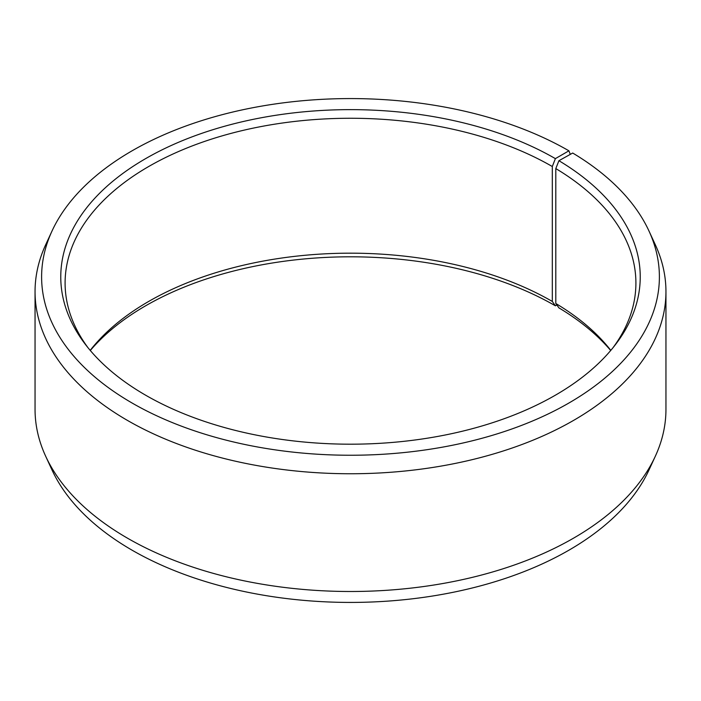<?xml version="1.0" encoding="UTF-8"?>
<svg xmlns="http://www.w3.org/2000/svg" width="701" height="701" viewBox="0 0 701 701"><rect width="100%" height="100%" fill="white"/><g stroke="black" fill="none" stroke-linecap="round" stroke-linejoin="round"><path stroke-width="1.05" d="M610.799 350.377A285.403 164.779 -0 0 0 555.805 303.489L558.925 307.888A289.741 167.285 -0 0 1 610.702 350.5M612.972 347.757A285.403 164.779 -0 0 0 635.903 283.046A285.403 164.779 -0 0 0 555.805 168.582L555.805 303.489M570.29 154.369L568.914 150.811L555.376 158.628A289.741 167.285 -0 0 0 186.194 139.131A289.741 167.285 -0 0 0 86.004 345.199A289.741 167.285 -0 0 0 145.624 395.198A289.741 167.285 -0 0 0 614.996 345.199A289.741 167.285 -0 0 0 558.925 160.704L555.805 168.582M568.914 150.811A308.887 178.334 -0 0 0 270.332 104.686A308.887 178.334 -0 0 0 52.014 231.015A308.887 178.334 -0 0 0 132.086 403.014A308.887 178.334 -0 0 0 504.746 431.422A308.887 178.334 -0 0 0 648.986 231.015A308.887 178.334 -0 0 0 572.699 153.028L558.925 160.704M52.014 231.015L45.679 244.754A315.45 182.12 -0 0 0 35.05 291.625A315.45 182.12 -0 0 0 127.442 420.407A315.45 182.12 -0 0 0 471.221 459.891A315.45 182.12 -0 0 0 665.95 291.625A315.45 182.12 -0 0 0 655.321 244.754L648.986 231.015M35.05 291.625L35.05 409.375A315.45 182.12 -0 0 0 45.679 456.246A315.45 182.12 -0 0 0 127.442 538.149A315.45 182.12 -0 0 0 432.377 585.256A315.45 182.12 -0 0 0 655.321 456.246A315.45 182.12 -0 0 0 665.95 409.375L665.95 291.625M45.679 456.246L52.014 469.985A308.887 178.334 -0 0 0 132.086 550.189A308.887 178.334 -0 0 0 430.668 596.314A308.887 178.334 -0 0 0 648.986 469.985L655.321 456.246M555.376 158.628L552.309 166.523L552.309 301.439A285.403 164.779 -0 0 0 90.201 350.377M552.309 301.439L555.376 305.802A289.741 167.285 -0 0 0 90.298 350.5M555.376 305.802L556.848 304.961M552.309 166.523A285.403 164.779 -0 0 0 241.275 130.807A285.403 164.779 -0 0 0 65.097 283.046A285.403 164.779 -0 0 0 88.028 347.757"/></g></svg>
